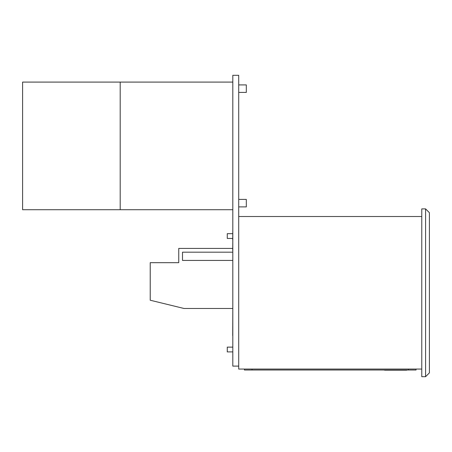 <?xml version="1.0" encoding="UTF-8"?>
<svg xmlns="http://www.w3.org/2000/svg" width="452" height="452" viewBox="0 0 452 452"><rect width="100%" height="100%" fill="white"/><g stroke="black" fill="none" stroke-linecap="round" stroke-linejoin="round"><path stroke-width="0.68" d="M421.772 376.691L421.772 208.886L425.586 208.886L421.772 208.886L421.772 376.691L425.586 376.691L425.586 208.886L425.586 376.691L421.772 376.691M429.4 212.7L429.4 372.877L425.586 376.691L429.4 372.877L429.4 212.7L425.586 208.886L429.4 212.7M238.712 369.064L238.712 216.514L238.712 369.064L421.772 369.064L238.712 369.064M421.772 216.514L238.712 216.514L421.772 216.514M399.325 370.205L399.805 370.205L399.325 370.205M252.063 370.013L244.436 370.013L252.063 370.013L252.063 369.064L252.063 370.013L408.427 370.013L252.063 370.013M416.055 370.013L408.427 370.013L416.055 370.013L416.055 369.064L416.055 370.013M244.436 369.064L244.436 370.013L244.436 369.064M408.427 369.064L408.427 370.013L408.427 369.064M384.596 370.205L406.715 370.205L384.596 370.205M393.856 370.205L394.432 370.205L393.856 370.205M389.969 370.205L390.511 370.205L389.969 370.205M401.303 370.205L397.274 370.205L401.303 370.205M402.698 370.205L402.365 370.205L402.698 370.205M391.274 370.205L390.754 370.205L391.274 370.205M391.025 370.205L390.494 370.205L391.025 370.205M391.375 370.205L393.048 370.205L391.375 370.205M232.803 351.899L227.271 351.899L232.803 351.899M227.271 347.13L227.271 351.899L227.271 347.13L232.803 347.13L227.271 347.13M232.707 238.441L227.271 238.441L232.707 238.441M227.271 233.673L227.271 238.441L227.271 233.673L232.707 233.673L227.271 233.673M232.803 366.103L232.803 75.309L232.803 366.103L238.712 366.103L232.803 366.103M238.712 216.514L238.712 75.309L232.803 75.309L238.712 75.309L238.712 216.514M232.803 239.967L232.707 250.702L232.803 239.967M232.803 228.944L232.707 239.967L232.803 228.944M232.707 335.616L232.803 308.626L232.707 335.616M232.803 209.717L120.192 209.717L232.803 209.717M120.192 82.089L232.803 82.089L120.192 82.089L120.192 209.717L120.192 82.089L22.6 82.089L22.6 209.717L120.192 209.717M246.317 92.411L246.317 84.908L246.317 92.411L238.712 92.411L246.317 92.411L246.317 84.908L238.712 84.908M246.317 206.897L246.317 199.394L246.317 206.897L238.712 206.897L246.317 206.897L246.317 199.394L238.712 199.394M178.749 248.419L232.707 248.419L178.749 248.419L178.749 262.685L150.222 262.685L150.222 300.224L184.009 308.479L232.803 308.479L184.009 308.479L150.222 300.224L150.222 262.685L178.749 262.685L178.749 248.419M232.803 260.431L182.506 260.431L182.506 252.176L232.803 252.176L182.506 252.176L182.506 260.431L232.803 260.431"/></g></svg>
